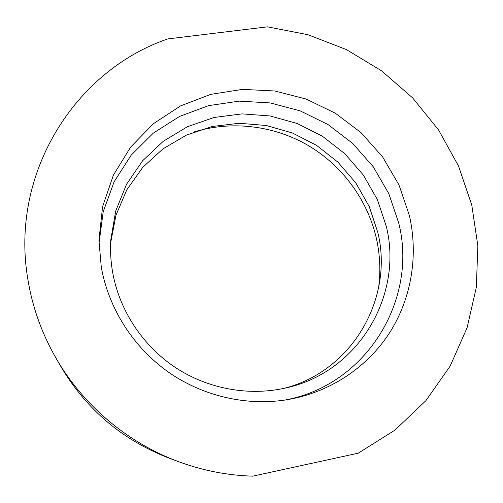 <?xml version="1.0" encoding="UTF-8"?>
<svg xmlns="http://www.w3.org/2000/svg" width="503" height="503" viewBox="0 0 503 503"><rect width="100%" height="100%" fill="white"/><g stroke="black" fill="none" stroke-linecap="round" stroke-linejoin="round"><path stroke-width="0.75" d="M193.737 132.05C231.631 120.286 273.871 125.517 308.157 145.455C342.323 165.632 367.592 199.88 376.42 238.516C380.042 254.769 380.771 271.161 378.596 287.685M252.764 476.159C227.381 475.41 202.552 470.55 178.282 461.572C127.749 442.829 83.611 405.67 56.531 359.067C41.982 333.935 32.418 307.346 27.854 279.291C9.651 172.994 75.494 70.313 167.857 38.907L267.439 26.841L307.905 34.707L346.341 49.552L381.614 70.854L412.674 97.928L438.578 129.969L458.516 166.034L471.783 205.073L477.85 245.904L476.341 287.263L467.086 327.786L450.166 366.058L425.915 400.633L394.962 430.109L358.255 453.172L252.764 476.159M178.282 461.572L169.14 458.158C122.864 440.27 86.969 410.046 61.448 367.492L56.531 359.067M98.972 243.779L103.203 211.706L114.156 181.728L131.176 155.157L153.34 133.1L179.558 116.407L208.613 105.643L239.239 101.128L270.168 102.926L300.153 110.861L328.025 124.549L352.704 143.424L373.232 166.738L388.788 193.592L398.703 222.961C418.15 299.002 366.945 385.273 284.654 400.105M409.392 215.504C418.427 255.134 411.68 297.921 389.724 332.571C367.555 367.033 330.471 392.114 288.144 399.545C247.344 406.462 203.061 396.471 167.958 371.78C132.999 346.9 108.56 308.232 101.266 267.018L98.928 240.245L102.599 206.626L113.408 175.088L130.667 147.052L153.421 123.694L180.514 105.932L210.669 94.375L242.553 89.371L274.808 90.986L306.132 99.053L335.281 113.169L361.129 132.729L382.645 156.955L398.967 184.909L409.392 215.504M110.635 242.936L115.935 215.315L126.857 189.738L142.795 167.292L162.972 148.85L186.45 135.093L212.197 126.486L239.145 123.273L266.225 125.486L292.375 132.968L316.613 145.386L338.022 162.236L355.791 182.885L369.227 206.551L377.784 232.342C394.031 297.789 352.465 371.591 283.497 388.467M386.273 226.262C403.437 294.613 359.117 371.761 286.44 387.807C249.45 396.452 208.28 389.146 175.371 367.498C142.582 345.668 119.437 310.351 112.653 272.425C110.761 261.591 110.138 250.758 110.786 239.925L115.677 211.103L126.498 184.324L142.638 160.74L163.274 141.293L187.43 126.712L214.033 117.482L241.956 113.885L270.061 115.954L297.248 123.531L322.473 136.275L344.781 153.654L363.311 175.006L377.338 199.515L386.273 226.262"/></g></svg>
